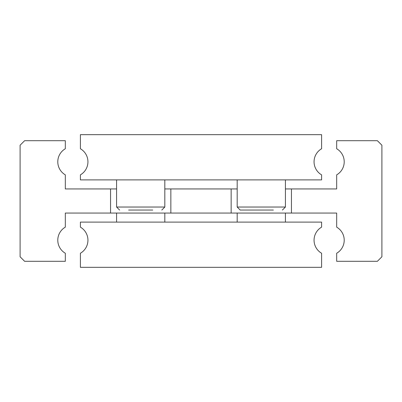 <?xml version="1.0" encoding="UTF-8"?>
<svg xmlns="http://www.w3.org/2000/svg" width="402" height="402" viewBox="0 0 402 402"><rect width="100%" height="100%" fill="white"/><g stroke="black" fill="none" stroke-linecap="round" stroke-linejoin="round"><path stroke-width="0.6" d="M291.45 213.06L336.675 213.06L336.675 227.14A15.075 15.075 0 0 1 336.675 253.25L336.675 261.3L377.377 261.3L381.9 256.777L381.9 145.222L377.377 140.7L336.675 140.7L336.675 148.75A15.075 15.075 0 0 1 336.675 174.86L336.675 188.94L291.45 188.94L291.45 213.06L65.325 213.06L65.325 227.14A15.075 15.075 0 0 0 65.325 253.25L65.325 261.3L24.622 261.3L20.1 256.777L20.1 145.222L24.622 140.7L65.325 140.7L65.325 148.75A15.075 15.075 0 0 0 65.325 174.86L65.325 188.94L116.58 188.94M285.42 188.94L291.45 188.94M164.82 188.94L237.18 188.94M110.55 213.06L110.55 188.94M170.85 188.94L170.85 213.06M231.15 213.06L231.15 188.94M116.58 222.105L116.58 213.06M164.82 213.06L164.82 222.105M87.937 240.195A15.075 15.075 0 0 1 80.4 253.25L80.4 267.33L321.6 267.33L321.6 253.25A15.075 15.075 0 0 1 321.6 227.14L321.6 222.105L80.4 222.105L80.4 227.14A15.075 15.075 0 0 1 87.937 240.195M237.18 222.105L237.18 213.06M285.42 213.06L285.42 222.105M152.76 210.045L128.64 210.045M116.58 179.895L116.58 207.03L119.595 210.045M116.58 207.03L164.82 207.03L164.82 179.895M80.4 148.75A15.075 15.075 0 0 1 80.4 174.86L80.4 179.895L321.6 179.895L321.6 174.86A15.075 15.075 0 0 1 321.6 148.75L321.6 134.67L80.4 134.67L80.4 148.75M237.18 179.895L237.18 207.03L240.195 210.045L249.24 210.045M237.18 207.03L285.42 207.03L285.42 179.895M273.36 210.045L240.195 210.045M164.82 207.03L161.805 210.045M285.42 207.03L282.405 210.045"/></g></svg>
